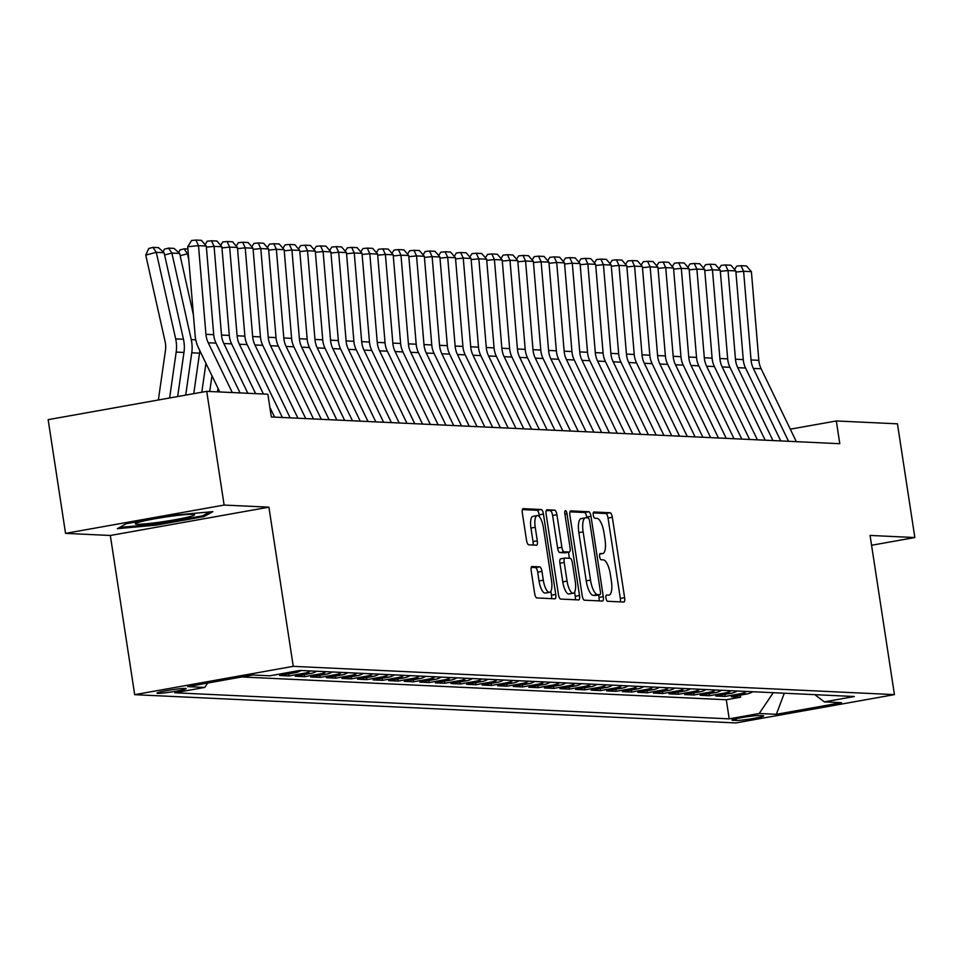 <?xml version="1.0" encoding="UTF-8"?>
<svg xmlns="http://www.w3.org/2000/svg" width="963" height="963" viewBox="0 0 963 963"><rect width="100%" height="100%" fill="white"/><g stroke="black" fill="none" stroke-linecap="round" stroke-linejoin="round"><path stroke-width="1.44" d="M605.98 598.107A3.166 1.047 79.9 0 0 607.533 601.273L623.771 602.044A4.526 1.493 79.9 0 0 623.88 602.031A4.526 1.493 79.9 0 0 624.614 597.65L612.324 517.287A4.526 1.493 79.9 0 0 610.109 512.749L593.87 511.991A3.166 1.047 79.9 0 0 593.786 511.991A3.166 1.047 79.9 0 0 593.268 515.061A3.166 1.047 79.9 0 0 594.821 518.238L596.928 518.335A14.493 4.791 79.9 0 1 604.006 532.852L605.029 539.545A14.493 4.791 79.9 0 1 602.682 553.581A14.493 4.791 79.9 0 1 602.32 553.605L600.214 553.508A3.166 1.047 79.9 0 0 600.142 553.508A3.166 1.047 79.9 0 0 599.624 556.578A3.166 1.047 79.9 0 0 601.177 559.756L603.271 559.852A14.493 4.791 79.9 0 1 610.349 574.369L611.385 581.074A14.493 4.791 79.9 0 1 609.037 595.098A14.493 4.791 79.9 0 1 608.676 595.122L606.57 595.026A3.166 1.047 79.9 0 0 606.497 595.038A3.166 1.047 79.9 0 0 605.98 598.107M157.86 693.336A14.758 1.047 171.3 0 0 174.183 691.53A14.758 1.047 171.3 0 0 186.16 688.653A14.758 1.047 171.3 0 0 185.293 688.437A14.758 1.047 171.3 0 0 168.97 690.242A14.758 1.047 171.3 0 0 156.981 693.119A14.758 1.047 171.3 0 0 157.86 693.336M532.045 566.485A4.526 1.493 79.9 0 0 531.937 566.485A4.526 1.493 79.9 0 0 531.203 570.866L534.646 593.413A4.526 1.493 79.9 0 0 536.86 597.951L554.905 598.805A4.526 1.493 79.9 0 0 555.013 598.793A4.526 1.493 79.9 0 0 555.747 594.412L543.445 514.049A4.526 1.493 79.9 0 0 541.242 509.511L523.198 508.669A4.526 1.493 79.9 0 0 523.09 508.669A4.526 1.493 79.9 0 0 522.355 513.062L526.52 540.291A4.526 1.493 79.9 0 0 528.735 544.829L536.451 545.19A4.526 1.493 79.9 0 0 536.56 545.178A4.526 1.493 79.9 0 0 537.294 540.797L535.235 527.291A12.11 4.008 79.9 0 1 537.198 515.566A12.11 4.008 79.9 0 1 543.409 527.676L551.51 580.581A12.11 4.008 79.9 0 1 549.548 592.317A12.11 4.008 79.9 0 1 543.325 580.195L541.976 571.384A4.526 1.493 79.9 0 0 539.762 566.846L531.829 566.521M268.906 507.164L224.126 505.057L206.72 391.351L48.15 419.663L65.544 533.37L110.324 535.476L134.688 694.672L293.258 666.348L268.906 507.164L110.324 535.476M871.575 545.263L914.85 537.547L870.071 535.44L894.434 694.624L293.258 666.348M914.85 537.547L897.456 423.828L836.317 420.963L790.298 429.173M206.72 391.351L267.858 394.216L271.337 416.967L839.796 443.702L836.317 420.963M582.194 595.652A4.526 1.493 79.9 0 0 584.409 600.19L602.441 601.044A4.526 1.493 79.9 0 0 602.561 601.032A4.526 1.493 79.9 0 0 603.295 596.651L590.993 516.288A4.526 1.493 79.9 0 0 588.778 511.75L570.746 510.896A4.526 1.493 79.9 0 0 570.626 510.908A4.526 1.493 79.9 0 0 569.891 515.289L582.194 595.652M578.679 599.925L560.635 599.07A4.526 1.493 79.9 0 1 558.42 594.532L546.129 514.17A4.526 1.493 79.9 0 1 546.864 509.788A4.526 1.493 79.9 0 1 546.972 509.788L554.688 510.149A4.526 1.493 79.9 0 1 556.903 514.687L561.886 547.273A4.526 1.493 79.9 0 0 564.101 551.811L569.217 552.052A4.526 1.493 79.9 0 0 569.338 552.04A4.526 1.493 79.9 0 0 570.072 547.658L564.872 513.724A3.166 1.047 79.9 0 1 565.389 510.655A3.166 1.047 79.9 0 1 567.014 513.833L579.521 595.531A4.526 1.493 79.9 0 1 578.787 599.913A4.526 1.493 79.9 0 1 578.679 599.925M290.296 672.15A18.453 17.37 92.7 0 1 289.056 672.427L295.292 672.716L279.643 675.508L288.984 675.954L288.671 673.895M310.459 670.934A18.453 17.37 92.7 0 1 304.633 673.161L310.856 673.45L295.22 676.243L304.561 676.676L304.248 674.63M326.036 671.668A18.453 17.37 92.7 0 1 320.21 673.883L326.433 674.184L310.796 676.977L320.137 677.41L319.824 675.364M341.612 672.391A18.453 17.37 92.7 0 1 335.774 674.618L342.009 674.919L326.361 677.711L335.714 678.145L335.401 676.098M357.177 673.125A18.453 17.37 92.7 0 1 351.351 675.352L357.586 675.641L341.937 678.434L351.29 678.879L350.965 676.833M372.753 673.859A18.453 17.37 92.7 0 1 366.927 676.086L373.163 676.375L357.514 679.168L366.855 679.613L366.542 677.555M388.33 674.594A18.453 17.37 92.7 0 1 382.504 676.82L388.727 677.109L373.09 679.902L382.431 680.347L382.118 678.289M403.906 675.328A18.453 17.37 92.7 0 1 398.08 677.555L404.304 677.844L388.667 680.636L398.008 681.082L397.695 679.023M419.483 676.062A18.453 17.37 92.7 0 1 413.657 678.277L419.88 678.578L404.243 681.371L413.584 681.804L413.271 679.758M435.047 676.796A18.453 17.37 92.7 0 1 429.221 679.011L435.457 679.312L419.808 682.105L429.161 682.538L428.848 680.492M450.624 677.519A18.453 17.37 92.7 0 1 444.798 679.746L451.033 680.047L435.384 682.839L444.737 683.273L444.412 681.226M466.2 678.253A18.453 17.37 92.7 0 1 460.374 680.48L466.61 680.769L450.961 683.561L460.302 684.007L459.989 681.948M481.777 678.987A18.453 17.37 92.7 0 1 475.951 681.214L482.174 681.503L466.537 684.296L475.878 684.741L475.566 682.683M497.353 679.722A18.453 17.37 92.7 0 1 491.527 681.948L497.751 682.237L482.114 685.03L491.455 685.475L491.142 683.417M512.93 680.456A18.453 17.37 92.7 0 1 507.104 682.683L513.327 682.972L497.69 685.764L507.032 686.198L506.719 684.151M528.494 681.19A18.453 17.37 92.7 0 1 522.668 683.405L528.904 683.706L513.255 686.499L522.608 686.932L522.295 684.886M544.071 681.924A18.453 17.37 92.7 0 1 538.245 684.139L544.48 684.44L528.831 687.233L538.173 687.666L537.86 685.62M559.647 682.647A18.453 17.37 92.7 0 1 553.821 684.874L560.057 685.162L544.408 687.967L553.749 688.401L553.436 686.354M575.224 683.381A18.453 17.37 92.7 0 1 569.398 685.608L575.621 685.897L559.985 688.689L569.326 689.135L569.013 687.076M590.801 684.115A18.453 17.37 92.7 0 1 584.974 686.342L591.198 686.631L575.561 689.424L584.902 689.869L584.589 687.811M606.377 684.849A18.453 17.37 92.7 0 1 600.539 687.076L606.774 687.365L591.126 690.158L600.479 690.603L600.166 688.545M621.942 685.584A18.453 17.37 92.7 0 1 616.115 687.811L622.351 688.1L606.702 690.892L616.055 691.326L615.742 689.279M637.518 686.318A18.453 17.37 92.7 0 1 631.692 688.533L637.927 688.834L622.279 691.627L631.62 692.06L631.307 690.014M653.095 687.052A18.453 17.37 92.7 0 1 647.268 689.267L653.492 689.568L637.855 692.361L647.196 692.794L646.883 690.748M668.671 687.775A18.453 17.37 92.7 0 1 662.845 690.002L669.068 690.29L653.432 693.083L662.773 693.529L662.46 691.482M684.248 688.509A18.453 17.37 92.7 0 1 678.421 690.736L684.645 691.025L669.008 693.817L678.349 694.263L678.036 692.204M699.812 689.243A18.453 17.37 92.7 0 1 693.986 691.47L700.221 691.759L684.573 694.552L693.926 694.997L693.613 692.939M715.389 689.977A18.453 17.37 92.7 0 1 709.562 692.204L715.798 692.493L700.149 695.286L709.502 695.731L709.177 693.673M730.965 690.712A18.453 17.37 92.7 0 1 725.139 692.939L731.374 693.228L715.726 696.02L725.067 696.454L740.716 693.661A18.453 17.37 -87.3 0 0 746.542 691.446M724.754 694.407L725.067 696.454M762.828 715.702L759.398 715.545A14.301 1.011 171.3 0 0 743.592 717.291A14.301 1.011 171.3 0 0 731.976 720.071A14.301 1.011 171.3 0 0 732.831 720.288L736.25 720.444A14.301 1.011 171.3 0 0 752.067 718.699A14.301 1.011 171.3 0 0 763.671 715.906A14.301 1.011 171.3 0 0 762.828 715.702M134.688 694.672L735.852 722.936L894.434 694.624M207.731 683.032L204.758 687.426L174.76 692.782L729.208 718.855L759.217 713.499L773.265 692.698M204.758 687.426L187.629 686.619L252.775 674.991L269.905 675.797L299.902 670.441L854.362 696.514L824.352 701.871L841.493 702.677L776.347 714.305L759.217 713.499M241.701 676.965L726.283 699.752L740.643 697.188L731.302 696.755L746.939 693.962A18.453 17.37 -87.3 0 0 752.765 691.735M725.139 692.939L709.502 695.731M709.562 692.204L693.926 694.997M693.986 691.47L678.349 694.263M678.421 690.736L662.773 693.529M662.845 690.002L647.196 692.794M647.268 689.267L631.62 692.06M631.692 688.533L616.055 691.326M616.115 687.811L600.479 690.603M600.539 687.076L584.902 689.869M584.974 686.342L569.326 689.135M569.398 685.608L553.749 688.401M553.821 684.874L538.173 687.666M538.245 684.139L522.608 686.932M522.668 683.405L507.032 686.198M507.104 682.683L491.455 685.475M491.527 681.948L475.878 684.741M475.951 681.214L460.302 684.007M460.374 680.48L444.737 683.273M444.798 679.746L429.161 682.538M429.221 679.011L413.584 681.804M413.657 678.277L398.008 681.082M398.08 677.555L382.431 680.347M382.504 676.82L366.855 679.613M366.927 676.086L351.29 678.879M351.351 675.352L335.714 678.145M335.774 674.618L320.137 677.41M320.21 673.883L304.561 676.676M304.633 673.161L288.984 675.954M289.056 672.427L273.408 675.219M224.126 505.057L65.544 533.37M740.33 695.142L740.643 697.188M726.283 699.752L729.208 718.855M814.854 694.66L824.352 701.871M731.374 693.228A18.453 17.37 -87.3 0 0 737.201 691.001M715.798 692.493A18.453 17.37 -87.3 0 0 721.624 690.266M700.221 691.759A18.453 17.37 -87.3 0 0 706.048 689.532M684.645 691.025A18.453 17.37 -87.3 0 0 690.471 688.81M669.068 690.29A18.453 17.37 -87.3 0 0 674.894 688.076M653.492 689.568A18.453 17.37 -87.3 0 0 659.33 687.341M637.927 688.834A18.453 17.37 -87.3 0 0 643.753 686.607M622.351 688.1A18.453 17.37 -87.3 0 0 628.177 685.873M606.774 687.365A18.453 17.37 -87.3 0 0 612.6 685.138M591.198 686.631A18.453 17.37 -87.3 0 0 597.024 684.404M575.621 685.897A18.453 17.37 -87.3 0 0 581.447 683.682M560.057 685.162A18.453 17.37 -87.3 0 0 565.883 682.948M544.48 684.44A18.453 17.37 -87.3 0 0 550.306 682.213M528.904 683.706A18.453 17.37 -87.3 0 0 534.73 681.479M513.327 682.972A18.453 17.37 -87.3 0 0 519.153 680.745M497.751 682.237A18.453 17.37 -87.3 0 0 503.577 680.01M482.174 681.503A18.453 17.37 -87.3 0 0 488 679.276M466.61 680.769A18.453 17.37 -87.3 0 0 472.436 678.554M451.033 680.047A18.453 17.37 -87.3 0 0 456.859 677.82M435.457 679.312A18.453 17.37 -87.3 0 0 441.283 677.085M419.88 678.578A18.453 17.37 -87.3 0 0 425.706 676.351M404.304 677.844A18.453 17.37 -87.3 0 0 410.13 675.617M388.727 677.109A18.453 17.37 -87.3 0 0 394.565 674.882M373.163 676.375A18.453 17.37 -87.3 0 0 378.989 674.16M357.586 675.641A18.453 17.37 -87.3 0 0 363.412 673.426M342.009 674.919A18.453 17.37 -87.3 0 0 347.836 672.692M326.433 674.184A18.453 17.37 -87.3 0 0 332.259 671.957M310.856 673.45A18.453 17.37 -87.3 0 0 316.683 671.223M295.292 672.716A18.453 17.37 -87.3 0 0 301.118 670.489M784.303 693.216L776.347 714.305M126.177 523.716L117.33 528.687L156.235 525.136L203.987 516.601L212.835 511.642L173.93 515.193L126.177 523.716M203.771 515.169L203.987 516.601M156.078 524.101L156.235 525.136M620.292 601.875A4.526 1.493 79.9 0 0 620.328 598.42L608.038 518.058A4.526 1.493 79.9 0 0 605.823 513.52L593.232 512.93M586.828 517.865L586.708 517.047A4.526 1.493 79.9 0 0 584.493 512.509L569.94 511.835M598.962 600.876A4.526 1.493 79.9 0 0 599.01 597.409L598.625 594.929M599.805 594.713A3.166 1.047 79.9 0 0 599.889 594.701A3.166 1.047 79.9 0 0 600.394 591.631L589.609 521.091A3.166 1.047 79.9 0 0 588.056 517.925L585.841 517.817A14.493 4.791 79.9 0 0 585.48 517.841A14.493 4.791 79.9 0 0 583.133 531.877L590.512 580.087A14.493 4.791 79.9 0 0 597.59 594.604L599.805 594.713L595.519 595.471A3.166 1.047 79.9 0 0 595.603 595.471A3.166 1.047 79.9 0 0 595.676 595.447M581.556 518.576A14.493 4.791 79.9 0 0 581.195 518.6A14.493 4.791 79.9 0 0 578.847 532.635L583.133 531.877M595.519 595.471L593.304 595.375A14.493 4.791 79.9 0 1 586.226 580.858L578.847 532.635M546.165 510.715L554.688 510.149M565.161 552.774A4.526 1.493 79.9 0 1 565.052 552.81A4.526 1.493 79.9 0 1 564.932 552.81L559.816 552.569A4.526 1.493 79.9 0 1 557.601 548.043L552.618 515.446A4.526 1.493 79.9 0 0 550.403 510.908M568.483 552.196L569.41 558.263M574.586 592.101L575.236 596.29L579.521 595.531M567.063 581.086A12.11 4.008 79.9 0 0 573.286 593.208A12.11 4.008 79.9 0 0 575.248 581.471L572.395 562.837A4.526 1.493 79.9 0 0 570.18 558.299L565.052 558.059A4.526 1.493 79.9 0 0 564.944 558.071A4.526 1.493 79.9 0 0 564.21 562.452L567.063 581.086L562.777 581.857A12.11 4.008 79.9 0 0 569.001 593.966L573.286 593.208M564.836 558.095L560.767 558.829A4.526 1.493 79.9 0 0 560.659 558.829A4.526 1.493 79.9 0 0 559.924 563.223L564.21 562.452M562.777 581.857L559.924 563.223M575.188 599.756A4.526 1.493 79.9 0 0 575.236 596.29M549.548 592.317L545.263 593.076A12.11 4.008 79.9 0 1 539.039 580.966L537.691 572.142A4.526 1.493 79.9 0 0 535.476 567.604L531.239 567.412M537.198 515.566L532.9 516.324A12.11 4.008 79.9 0 0 530.95 528.061L535.235 527.291M532.972 545.022A4.526 1.493 79.9 0 0 533.008 541.567L530.95 528.061M539.473 516.842L539.16 514.82A4.526 1.493 79.9 0 0 536.957 510.282L522.391 509.596M551.414 598.637A4.526 1.493 79.9 0 0 551.462 595.17L550.848 591.21M788.541 441.283L753.343 368.408A23.064 21.704 92.7 0 1 751.044 359.957L743.605 271.289L735.913 272.06M796.329 441.656L761.131 368.769A23.064 21.704 92.7 0 1 758.832 360.331L751.393 271.65L743.605 271.289L741.029 265.692L746.481 265.957L751.393 271.65M734.6 269.496L736.707 266.137L741.029 265.692M159.786 522.151A29.985 2.119 171.3 0 0 194.321 514.495A29.985 2.119 171.3 0 0 170.102 516.361A29.985 2.119 171.3 0 0 135.494 523.499A29.985 2.119 171.3 0 0 159.786 522.151M209.525 511.943L202.639 515.807L156.367 524.065L119.568 527.435M772.964 440.56L737.766 367.673A23.064 21.704 92.7 0 1 735.467 359.235L728.028 270.555L720.336 271.325M780.752 440.922L745.555 368.035A23.064 21.704 92.7 0 1 743.255 359.596L735.816 270.916L728.028 270.555L725.452 264.969L730.905 265.222L735.816 270.916M719.024 268.761L721.131 265.403L725.452 264.969M757.387 439.826L722.19 366.939A23.064 21.704 92.7 0 1 719.891 358.501L712.464 269.821L704.772 270.591M765.176 440.187L729.978 367.312A23.064 21.704 92.7 0 1 727.679 358.862L720.24 270.182L712.464 269.821L709.887 264.235L715.328 264.488L720.24 270.182M703.447 268.039L705.554 264.669L709.887 264.235M741.811 439.092L706.613 366.205A23.064 21.704 92.7 0 1 704.314 357.767L696.887 269.086L689.195 269.857M749.599 439.453L714.402 366.578A23.064 21.704 92.7 0 1 712.102 358.128L704.675 269.459L696.887 269.086L694.311 263.501L699.764 263.754L704.675 269.459M687.871 267.305L689.977 263.934L694.311 263.501M726.246 438.358L691.037 365.471A23.064 21.704 92.7 0 1 688.75 357.032L681.31 268.352L673.619 269.134M734.023 438.731L698.825 365.844A23.064 21.704 92.7 0 1 696.526 357.393L689.099 268.725L681.31 268.352L678.734 262.767L684.187 263.019L689.099 268.725M672.294 266.57L674.413 263.2L678.734 262.767M710.67 437.623L675.472 364.748A23.064 21.704 92.7 0 1 673.173 356.298L665.734 267.618L658.042 268.4M718.458 437.996L683.249 365.109A23.064 21.704 92.7 0 1 680.961 356.671L673.522 267.991L665.734 267.618L663.158 262.032L668.611 262.285L673.522 267.991M656.718 265.836L658.836 262.466L663.158 262.032M695.093 436.889L659.896 364.014A23.064 21.704 92.7 0 1 657.597 355.564L650.157 266.895L642.465 267.666M702.882 437.262L667.684 364.375A23.064 21.704 92.7 0 1 665.385 355.937L657.946 267.257L650.157 266.895L647.581 261.298L653.034 261.563L657.946 267.257M641.153 265.102L643.26 261.731L647.581 261.298M679.517 436.167L644.319 363.28A23.064 21.704 92.7 0 1 642.02 354.829L634.581 266.161L626.889 266.932M687.305 436.528L652.107 363.641A23.064 21.704 92.7 0 1 649.808 355.203L642.369 266.522L634.581 266.161L632.005 260.564L637.458 260.829L642.369 266.522M625.577 264.368L627.683 261.009L632.005 260.564M663.94 435.432L628.743 362.545A23.064 21.704 92.7 0 1 626.444 354.107L619.016 265.427L611.324 266.197M671.729 435.794L636.531 362.907A23.064 21.704 92.7 0 1 634.232 354.468L626.793 265.788L619.016 265.427L616.44 259.841L621.881 260.094L626.793 265.788M610 263.633L612.107 260.275L616.44 259.841M648.364 434.698L613.166 361.811A23.064 21.704 92.7 0 1 610.867 353.373L603.44 264.693L595.748 265.463M656.152 435.059L620.954 362.184A23.064 21.704 92.7 0 1 618.655 353.734L611.228 265.054L603.44 264.693L600.864 259.107L606.317 259.36L611.228 265.054M594.424 262.911L596.53 259.541L600.864 259.107M632.799 433.964L597.59 361.077A23.064 21.704 92.7 0 1 595.303 352.639L587.863 263.958L580.171 264.729M640.588 434.325L605.378 361.45A23.064 21.704 92.7 0 1 603.091 353L595.652 264.331L587.863 263.958L585.287 258.373L590.74 258.626L595.652 264.331M578.847 262.177L580.966 258.806L585.287 258.373M617.223 433.23L582.025 360.343A23.064 21.704 92.7 0 1 579.726 351.904L572.287 263.224L564.595 264.006M625.011 433.603L589.801 360.716A23.064 21.704 92.7 0 1 587.514 352.265L580.075 263.597L572.287 263.224L569.711 257.639L575.164 257.891L580.075 263.597M563.283 261.442L565.389 258.072L569.711 257.639M601.646 432.495L566.449 359.62A23.064 21.704 92.7 0 1 564.149 351.17L556.71 262.49L549.018 263.272M609.435 432.869L574.237 359.981A23.064 21.704 92.7 0 1 571.938 351.543L564.499 262.863L556.71 262.49L554.134 256.904L559.587 257.169L564.499 262.863M547.706 260.708L549.813 257.338L554.134 256.904M586.07 431.761L550.872 358.886A23.064 21.704 92.7 0 1 548.573 350.436L541.134 261.767L533.442 262.538M593.858 432.134L558.66 359.247A23.064 21.704 92.7 0 1 556.361 350.809L548.922 262.129L541.134 261.767L538.558 256.17L544.011 256.435L548.922 262.129M532.13 259.974L534.236 256.615L538.558 256.17M570.493 431.039L535.296 358.152A23.064 21.704 92.7 0 1 532.996 349.701L525.569 261.033L517.877 261.804M578.282 431.4L543.084 358.513A23.064 21.704 92.7 0 1 540.785 350.075L533.358 261.394L525.569 261.033L522.993 255.448L528.434 255.701L533.358 261.394M516.553 259.24L518.66 255.881L522.993 255.448M554.917 430.305L519.719 357.417A23.064 21.704 92.7 0 1 517.42 348.979L509.993 260.299L502.301 261.069M562.705 430.666L527.507 357.779A23.064 21.704 92.7 0 1 525.208 349.34L517.781 260.66L509.993 260.299L507.417 254.714L512.87 254.966L517.781 260.66M500.977 258.517L503.095 255.147L507.417 254.714M539.352 429.57L504.143 356.683A23.064 21.704 92.7 0 1 501.855 348.245L494.416 259.565L486.724 260.335M547.14 429.931L511.931 357.056A23.064 21.704 92.7 0 1 509.644 348.606L502.205 259.926L494.416 259.565L491.84 253.979L497.293 254.232L502.205 259.926M485.4 257.783L487.519 254.413L491.84 253.979M523.776 428.836L488.578 355.949A23.064 21.704 92.7 0 1 486.279 347.511L478.84 258.83L471.148 259.601M531.564 429.197L496.366 356.322A23.064 21.704 92.7 0 1 494.067 347.872L486.628 259.203L478.84 258.83L476.264 253.245L481.717 253.498L486.628 259.203M469.836 257.049L471.942 253.678L476.264 253.245M508.199 428.102L473.002 355.227A23.064 21.704 92.7 0 1 470.702 346.776L463.263 258.096L455.571 258.878M515.987 428.475L480.79 355.588A23.064 21.704 92.7 0 1 478.491 347.149L471.051 258.469L463.263 258.096L460.687 252.511L466.14 252.763L471.051 258.469M454.259 256.314L456.366 252.944L460.687 252.511M492.623 427.367L457.425 354.492A23.064 21.704 92.7 0 1 455.126 346.042L447.699 257.362L440.007 258.144M500.411 427.741L465.213 354.853A23.064 21.704 92.7 0 1 462.914 346.415L455.475 257.735L447.699 257.362L445.123 251.776L450.564 252.041L455.475 257.735M438.683 255.58L440.789 252.21L445.123 251.776M477.046 426.633L441.848 353.758A23.064 21.704 92.7 0 1 439.549 345.308L432.122 256.639L424.43 257.41M484.834 427.006L449.637 354.119A23.064 21.704 92.7 0 1 447.338 345.681L439.91 257.001L432.122 256.639L429.546 251.042L434.999 251.307L439.91 257.001M423.106 254.846L425.213 251.487L429.546 251.042M461.482 425.911L426.272 353.024A23.064 21.704 92.7 0 1 423.985 344.585L416.546 255.905L408.854 256.676M469.258 426.272L434.06 353.385A23.064 21.704 92.7 0 1 431.761 344.947L424.334 256.266L416.546 255.905L413.97 250.32L419.423 250.573L424.334 256.266M407.53 254.112L409.648 250.753L413.97 250.32M445.905 425.177L410.695 352.289A23.064 21.704 92.7 0 1 408.408 343.851L400.969 255.171L393.277 255.941M453.693 425.538L418.484 352.663A23.064 21.704 92.7 0 1 416.197 344.212L408.757 255.532L400.969 255.171L398.393 249.586L403.846 249.838L408.757 255.532M391.953 253.389L394.072 250.019L398.393 249.586M430.329 424.442L395.131 351.555A23.064 21.704 92.7 0 1 392.832 343.117L385.393 254.437L377.701 255.207M438.117 424.803L402.919 351.928A23.064 21.704 92.7 0 1 400.62 343.478L393.181 254.798L385.393 254.437L382.817 248.851L388.27 249.104L393.181 254.798M376.389 252.655L378.495 249.285L382.817 248.851M414.752 423.708L379.554 350.821A23.064 21.704 92.7 0 1 377.255 342.383L369.816 253.702L362.124 254.473M422.54 424.069L387.343 351.194A23.064 21.704 92.7 0 1 385.044 342.744L377.604 254.076L369.816 253.702L367.24 248.117L372.693 248.37L377.604 254.076M360.812 251.921L362.919 248.55L367.24 248.117M399.176 422.974L363.978 350.099A23.064 21.704 92.7 0 1 361.679 341.648L354.252 252.968L346.56 253.751M406.964 423.347L371.766 350.46A23.064 21.704 92.7 0 1 369.467 342.021L362.028 253.341L354.252 252.968L351.676 247.383L357.117 247.635L362.028 253.341M345.236 251.187L347.342 247.816L351.676 247.383M383.599 422.239L348.401 349.364A23.064 21.704 92.7 0 1 346.102 340.914L338.675 252.234L330.983 253.016M391.387 422.613L356.19 349.725A23.064 21.704 92.7 0 1 353.89 341.287L346.463 252.607L338.675 252.234L336.099 246.648L341.552 246.913L346.463 252.607M329.659 250.452L331.766 247.082L336.099 246.648M368.035 421.505L332.825 348.63A23.064 21.704 92.7 0 1 330.538 340.18L323.099 251.512L315.407 252.282M375.823 421.878L340.613 348.991A23.064 21.704 92.7 0 1 338.326 340.553L330.887 251.873L323.099 251.512L320.523 245.914L325.976 246.179L330.887 251.873M314.082 249.718L316.201 246.359L320.523 245.914M352.458 420.783L317.26 347.896A23.064 21.704 92.7 0 1 314.961 339.458L307.522 250.777L299.83 251.548M360.246 421.144L325.037 348.257A23.064 21.704 92.7 0 1 322.749 339.819L315.31 251.138L307.522 250.777L304.946 245.192L310.399 245.445L315.31 251.138M298.518 248.984L300.625 245.625L304.946 245.192M336.881 420.049L301.684 347.161A23.064 21.704 92.7 0 1 299.385 338.723L291.945 250.043L284.254 250.813M344.67 420.41L309.472 347.535A23.064 21.704 92.7 0 1 307.173 339.084L299.734 250.404L291.945 250.043L289.369 244.458L294.822 244.71L299.734 250.404M282.941 248.261L285.048 244.891L289.369 244.458M218.035 388.378L217.53 391.857M321.305 419.314L286.107 346.427A23.064 21.704 92.7 0 1 283.808 337.989L276.369 249.309L268.677 250.079M329.093 419.675L293.896 346.8A23.064 21.704 92.7 0 1 291.596 338.35L284.157 249.682L276.369 249.309L273.793 243.723L279.246 243.976L284.157 249.682M267.365 247.527L269.471 244.157L273.793 243.723M305.728 418.58L270.531 345.693A23.064 21.704 92.7 0 1 268.232 337.255L260.804 248.574L253.113 249.357M313.517 418.953L278.319 346.066A23.064 21.704 92.7 0 1 276.02 337.616L268.593 248.948L260.804 248.574L258.228 242.989L263.669 243.242L268.593 248.948M251.788 246.793L253.895 243.422L258.228 242.989M290.152 417.846L254.954 344.971A23.064 21.704 92.7 0 1 252.655 336.52L245.228 247.84L237.536 248.623M297.94 418.219L262.743 345.332A23.064 21.704 92.7 0 1 260.443 336.894L253.016 248.213L245.228 247.84L242.652 242.255L248.105 242.507L253.016 248.213M236.212 246.059L238.33 242.688L242.652 242.255M211.98 375.847L209.741 391.484M205.938 363.328L201.797 392.23M188.291 253.847L187.448 253.811L188.784 259.805M178.697 252.583L179.912 249.947L184.138 248.851L187.448 253.811L180.165 255.689M184.138 248.851L187.881 249.032M274.587 417.111L269.857 407.337M263.429 394.011L239.378 344.236A23.064 21.704 92.7 0 1 237.091 335.786L229.651 247.118L221.959 247.888M282.376 417.485L247.166 344.598A23.064 21.704 92.7 0 1 244.879 336.159L237.44 247.479L229.651 247.118L227.075 241.52L232.528 241.785L237.44 247.479M220.635 245.324L222.754 241.954L227.075 241.52M163.132 251.849L164.336 249.212L168.561 248.117L174.014 248.382L179.66 253.438L193.394 314.817M199.823 350.664A34.596 32.561 92.7 0 1 199.546 353.168L193.756 393.662M179.66 253.438L171.871 253.076L191.252 339.614A34.596 32.561 92.7 0 1 191.757 352.807L185.715 395.095M168.561 248.117L171.871 253.076L164.589 254.954M247.852 393.277L223.813 343.502A23.064 21.704 92.7 0 1 221.514 335.052L214.075 246.384L206.383 247.154M255.64 393.65L231.602 343.863A23.064 21.704 92.7 0 1 229.302 335.425L221.863 246.745L214.075 246.384L211.499 240.786L216.952 241.051L221.863 246.745M205.071 244.59L207.177 241.232L211.499 240.786M164.083 252.703L156.295 252.342L145.738 255.075L148.759 248.478L152.985 247.383L158.438 247.647L164.083 252.703L183.464 339.253A34.596 32.561 92.7 0 1 183.969 352.446L177.661 396.539M152.985 247.383L156.295 252.342L175.675 338.892A34.596 32.561 92.7 0 1 176.181 352.073L169.62 397.972M158.365 399.982L165.455 350.412A23.064 21.704 -87.3 0 0 165.106 341.612L145.738 255.075M232.276 392.543L208.237 342.768A23.064 21.704 92.7 0 1 205.938 334.33L198.498 245.649L187.689 246.733L195.128 335.413A34.596 32.561 -87.3 0 0 198.571 348.076L219.769 391.965M240.064 392.916L216.025 343.129A23.064 21.704 92.7 0 1 213.726 334.691L206.287 246.01L198.498 245.649L195.922 240.064L201.375 240.317L206.287 246.01M187.689 246.733L191.601 240.497L195.922 240.064M740.716 693.661L746.939 693.962M735.997 718.735L736.25 720.444M732.723 719.626L732.831 720.288M599.684 554.074L602.32 553.605M605.823 513.52L610.109 512.749M608.038 518.058L612.324 517.287M620.328 598.42L624.614 597.65M584.493 512.509L588.778 511.75M586.708 517.047L590.993 516.288M599.01 597.409L603.295 596.651M586.226 580.858L590.512 580.087M593.304 595.375L597.59 594.604M552.618 515.446L556.903 514.687M557.601 548.043L561.886 547.273M559.816 552.569L564.101 551.811M564.932 552.81L569.217 552.052M564.944 514.194L567.014 513.833M535.476 567.604L539.762 566.846M537.691 572.142L541.976 571.384M539.039 580.966L543.325 580.195M533.008 541.567L537.294 540.797M536.957 510.282L541.242 509.511M539.16 514.82L543.445 514.049M551.462 595.17L555.747 594.412M753.343 368.408L761.131 368.769M751.044 359.957L758.832 360.331M737.766 367.673L745.555 368.035M735.467 359.235L743.255 359.596M722.19 366.939L729.978 367.312M719.891 358.501L727.679 358.862M706.613 366.205L714.402 366.578M704.314 357.767L712.102 358.128M691.037 365.471L698.825 365.844M688.75 357.032L696.526 357.393M675.472 364.748L683.249 365.109M673.173 356.298L680.961 356.671M659.896 364.014L667.684 364.375M657.597 355.564L665.385 355.937M644.319 363.28L652.107 363.641M642.02 354.829L649.808 355.203M628.743 362.545L636.531 362.907M626.444 354.107L634.232 354.468M613.166 361.811L620.954 362.184M610.867 353.373L618.655 353.734M597.59 361.077L605.378 361.45M595.303 352.639L603.091 353M582.025 360.343L589.801 360.716M579.726 351.904L587.514 352.265M566.449 359.62L574.237 359.981M564.149 351.17L571.938 351.543M550.872 358.886L558.66 359.247M548.573 350.436L556.361 350.809M535.296 358.152L543.084 358.513M532.996 349.701L540.785 350.075M519.719 357.417L527.507 357.779M517.42 348.979L525.208 349.34M504.143 356.683L511.931 357.056M501.855 348.245L509.644 348.606M488.578 355.949L496.366 356.322M486.279 347.511L494.067 347.872M473.002 355.227L480.79 355.588M470.702 346.776L478.491 347.149M457.425 354.492L465.213 354.853M455.126 346.042L462.914 346.415M441.848 353.758L449.637 354.119M439.549 345.308L447.338 345.681M426.272 353.024L434.06 353.385M423.985 344.585L431.761 344.947M410.695 352.289L418.484 352.663M408.408 343.851L416.197 344.212M395.131 351.555L402.919 351.928M392.832 343.117L400.62 343.478M379.554 350.821L387.343 351.194M377.255 342.383L385.044 342.744M363.978 350.099L371.766 350.46M361.679 341.648L369.467 342.021M348.401 349.364L356.19 349.725M346.102 340.914L353.89 341.287M332.825 348.63L340.613 348.991M330.538 340.18L338.326 340.553M317.26 347.896L325.037 348.257M314.961 339.458L322.749 339.819M301.684 347.161L309.472 347.535M299.385 338.723L307.173 339.084M286.107 346.427L293.896 346.8M283.808 337.989L291.596 338.35M270.531 345.693L278.319 346.066M268.232 337.255L276.02 337.616M254.954 344.971L262.743 345.332M252.655 336.52L260.443 336.894M239.378 344.236L247.166 344.598M237.091 335.786L244.879 336.159M195.766 339.831L191.252 339.614M199.546 353.168L191.757 352.807M223.813 343.502L231.602 343.863M221.514 335.052L229.302 335.425M183.464 339.253L175.675 338.892M183.969 352.446L176.181 352.073M208.237 342.768L216.025 343.129M205.938 334.33L213.726 334.691M599.66 554.122L602.682 553.581M595.603 595.471L599.889 594.701M581.195 518.6L585.48 517.841M565.052 552.81L569.338 552.04M560.659 558.829L564.944 558.071"/></g></svg>
